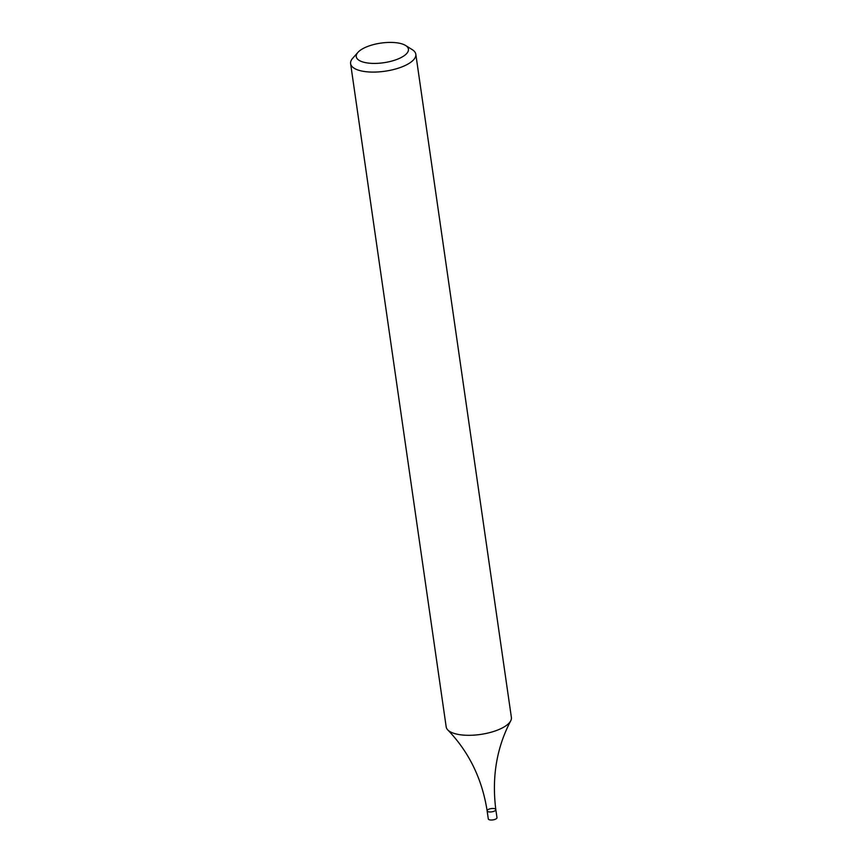 <?xml version="1.0" encoding="UTF-8"?>
<svg xmlns="http://www.w3.org/2000/svg" width="862" height="862" viewBox="0 0 862 862"><rect width="100%" height="100%" fill="white"/><g stroke="black" fill="none" stroke-linecap="round" stroke-linejoin="round"><path stroke-width="1.29" d="M405.603 45.492L412.295 49.684A32.939 12.391 171.8 0 1 415.818 54.263A32.939 12.391 171.8 0 1 397.166 68.54A32.939 12.391 171.8 0 1 361.156 70.899A32.939 12.391 171.8 0 1 350.608 63.659A32.939 12.391 171.8 0 1 352.698 58.271L357.935 52.366A26.356 9.913 171.8 0 1 380.929 43.1A26.356 9.913 171.8 0 1 405.603 45.492A26.356 9.913 171.8 0 1 398.169 58.918A26.356 9.913 171.8 0 1 364.691 62.463A26.356 9.913 171.8 0 1 357.935 52.366M350.608 63.659L446.182 726.871A32.939 12.391 -8.2 0 0 447.809 729.952A32.939 12.391 -8.2 0 0 456.72 734.112A32.939 12.391 -8.2 0 0 502.858 727.647A32.939 12.391 -8.2 0 0 510.692 720.891A32.939 12.391 -8.2 0 0 511.392 717.475L415.818 54.263M495.822 809.59L496.986 817.65A4.396 1.649 -8.2 0 1 492.87 819.913A4.396 1.649 -8.2 0 1 488.291 818.9L487.127 810.84A4.396 1.649 -8.2 0 0 491.706 811.853A4.396 1.649 -8.2 0 0 495.822 809.59A4.396 1.649 -8.2 0 0 492.945 808.47A4.396 1.649 -8.2 0 0 488.258 809.483A4.396 1.649 -8.2 0 0 487.127 810.84A4.396 1.649 -8.2 0 0 491.706 811.853A4.396 1.649 -8.2 0 0 495.822 809.59C491.696 777.158 496.652 747.591 510.692 720.891M487.127 810.84C482.17 779.054 469.057 752.084 447.809 729.952"/></g></svg>
